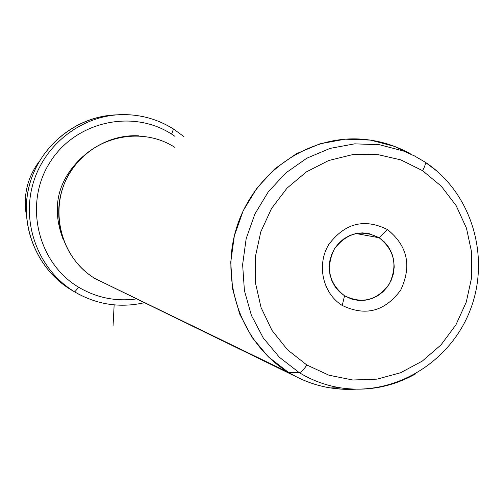 <?xml version="1.0" encoding="UTF-8"?>
<svg xmlns="http://www.w3.org/2000/svg" width="504" height="504" viewBox="0 0 504 504"><rect width="100%" height="100%" fill="white"/><g stroke="black" fill="none" stroke-linecap="round" stroke-linejoin="round"><path stroke-width="0.76" d="M39.281 161.324C27.304 177.578 23.014 195.659 26.403 215.561C23.014 195.659 27.304 177.578 39.281 161.324M117.319 114.83C77.144 115.788 39.797 145.454 29.408 185.233C18.862 224.967 36.748 269.231 71.221 289.913L74.68 291.904L71.221 289.913C36.748 269.231 18.862 224.967 29.408 185.233C39.797 145.454 77.144 115.788 117.319 114.83M173.471 129.011L171.587 134.083C131.966 108.467 74.296 121.829 49.304 163.403C23.713 204.599 37.85 263.063 78.719 287.261L74.718 291.898C39.577 270.818 21.514 225.521 32.628 185.094C43.571 144.623 82.108 114.836 123.052 114.603C141.284 114.584 158.092 119.391 173.471 129.011C158.092 119.391 141.284 114.584 123.052 114.603C82.108 114.836 43.571 144.623 32.628 185.094C21.514 225.521 39.577 270.818 74.718 291.898L79.197 294.437M72.173 290.48L75.682 292.471L74.718 291.898L78.719 287.261C96.611 297.795 115.788 301.688 136.244 298.954C115.788 301.688 96.611 297.795 78.719 287.261C37.85 263.063 23.713 204.599 49.304 163.403C74.296 121.829 131.966 108.467 171.587 134.083L173.565 129.03M174.976 136.345L171.587 134.083L174.976 136.345M82.65 156.744C57.664 179.84 51.137 207.314 63.069 239.179C51.137 207.314 57.664 179.84 82.65 156.744M174.623 147.237C140.648 125.332 91.331 136.893 69.974 172.488C48.1 207.761 60.115 257.79 95.061 278.58L288.578 372.462L296.346 376.803C315.126 386.228 334.946 390.354 355.805 389.183L343.066 389.258L330.391 387.929C315.517 385.503 301.581 380.344 288.578 372.462L95.061 278.58C66.112 261.129 51.799 223.291 61.992 190.266C72.015 157.191 104.99 133.957 138.676 135.815M296.346 376.803L95.061 278.58M411.484 154.451C395.47 145.234 378.195 140.093 359.667 139.028C306.035 135.979 252.781 174.119 236.357 228.469C219.649 282.738 242.449 344.56 288.578 372.462L299.244 372.62C311.97 380.356 325.622 385.415 340.194 387.79C366.874 391.766 392.118 387.066 415.926 373.71C392.118 387.066 366.874 391.766 340.194 387.79C325.622 385.415 311.97 380.356 299.244 372.62L288.578 372.462L268.405 356.895L251.861 337.157L239.721 314.112L232.558 288.779L230.731 262.3L234.328 235.891L243.199 210.748L256.939 188.03L274.894 168.758L296.245 153.802L319.996 143.804L345.076 139.18L370.346 140.087L394.701 146.444L411.484 154.451M424.765 161.891L414.307 155.837L403.276 150.935L379.411 144.724L354.652 143.842L330.089 148.39L306.823 158.206L285.907 172.885L268.317 191.778L254.854 214.061L246.16 238.713L242.626 264.613L244.409 290.569L251.414 315.409L263.296 338.008L279.487 357.355L299.244 372.62C301.304 372.273 303.83 369.722 306.81 364.978L328.954 375.215L352.769 380.003L377.049 379.147L400.592 372.739L422.245 361.129L440.975 344.925L455.881 324.929L466.263 302.123L471.618 277.609L471.694 252.567L466.477 228.211L456.189 205.72L441.309 186.209L422.535 170.654C425.017 166.288 425.836 163.422 424.985 162.055L424.985 162.055C425.836 163.422 425.017 166.288 422.535 170.654L400.762 159.863L377.061 154.413L352.611 154.627L328.639 160.543L306.388 171.902L287.015 188.156L271.543 208.48L260.788 231.84L255.314 257.015L255.415 282.7L261.059 307.553L271.94 330.29L287.463 349.757L306.81 364.978C303.83 369.722 301.304 372.273 299.244 372.62L279.487 357.355L263.296 338.008L251.414 315.409L244.409 290.569L242.626 264.613L246.16 238.713L254.854 214.061L268.317 191.778L285.907 172.885L306.823 158.206L330.089 148.39L354.652 143.842L379.411 144.724L403.276 150.935L414.307 155.837L424.765 161.891M424.897 161.979L437.756 171.738L449.165 183.236M306.81 364.978L287.463 349.757L271.94 330.29L261.059 307.553L255.415 282.7L255.314 257.015L260.788 231.84L271.543 208.48L287.015 188.156L306.388 171.902L328.639 160.543L352.611 154.627L377.061 154.413L400.762 159.863L422.535 170.654L441.309 186.209L456.189 205.72L466.477 228.211L471.694 252.567L471.618 277.609L466.263 302.123L455.881 324.929L440.975 344.925L422.245 361.129L400.592 372.739L377.049 379.147L352.769 380.003L328.954 375.215L306.81 364.978M387.456 229.553C364.373 218.112 344.793 223.127 328.715 244.597C316.367 264.909 322.799 293.542 342.254 305.456C365.45 316.588 384.936 311.459 400.705 290.077C411.976 265.898 407.56 245.725 387.456 229.553L379.103 237.737C361.437 229.011 346.469 232.854 334.196 249.266C325.502 267.958 328.948 283.462 344.534 295.772L342.254 305.456C322.799 293.542 316.367 264.909 328.715 244.597C344.793 223.127 364.373 218.112 387.456 229.553C407.56 245.725 411.976 265.898 400.705 290.077C384.936 311.459 365.45 316.588 342.254 305.456L344.534 295.772C362.269 304.315 377.181 300.403 389.271 284.048C397.902 265.532 394.512 250.097 379.103 237.737L387.456 229.553M379.103 237.737L355.937 233.528L379.103 237.737L384.388 241.964L388.704 247.25L391.854 253.361L393.719 260.039L394.21 267L393.315 273.943L391.072 280.583L387.576 286.625L382.977 291.822L377.458 295.942L371.265 298.815L364.663 300.308L357.922 300.365L351.345 298.966L344.534 295.772L339.394 291.759L335.141 286.744L331.947 280.923L329.937 274.529L329.206 267.819L329.774 261.066L331.619 254.533L334.675 248.491L338.814 243.174L343.86 238.808L349.625 235.551L355.862 233.541L362.332 232.861L368.777 233.522L379.103 237.737M114.15 304.876L113.053 325.849M109.034 115.429C70.415 119.895 36.704 150.633 28.375 189.334C19.952 228.016 37.939 269.898 71.221 289.913L71.228 289.92M183.714 136.471L173.597 129.055C158.18 119.404 141.328 114.584 123.052 114.603L118.957 114.805M75.682 292.471C97.24 304.681 120.047 308.114 144.1 302.772M394.701 146.444L403.276 150.935L414.427 155.912L424.985 162.055C471.328 192.371 490.6 256.013 470.698 308.807C451.13 361.721 394.884 396.547 340.194 387.79L330.391 387.929"/></g></svg>
